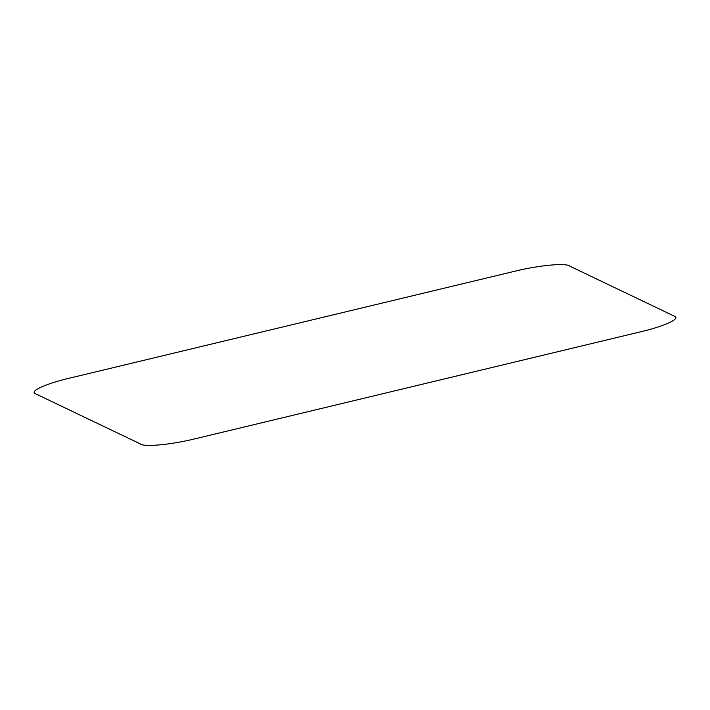 <?xml version="1.0" encoding="UTF-8"?>
<svg xmlns="http://www.w3.org/2000/svg" width="710" height="710" viewBox="0 0 710 710"><rect width="100%" height="100%" fill="white"/><g stroke="black" fill="none" stroke-linecap="round" stroke-linejoin="round"><path stroke-width="0.53" stroke-dasharray="3.55 2.66" d=""/><path stroke-width="1.06" d="M514.803 271.238L72.97 377.329C47.579 382.983 28.737 391.103 35.5 393.757L140.19 443.83C143.482 447.264 170.258 444.895 195.206 438.762L637.03 332.67C662.421 327.017 681.263 318.897 674.5 316.243L569.81 266.17C566.527 262.744 539.733 265.105 514.803 271.238"/></g></svg>
